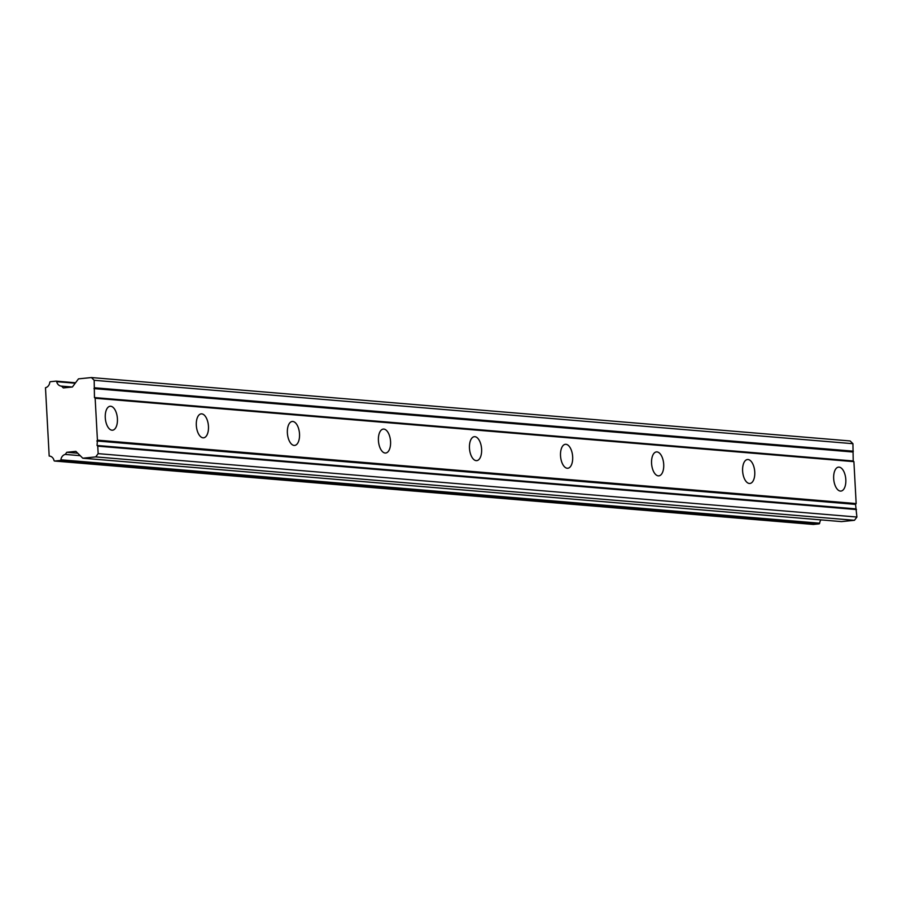 <?xml version="1.0" encoding="UTF-8"?>
<svg xmlns="http://www.w3.org/2000/svg" width="902" height="902" viewBox="0 0 902 902"><rect width="100%" height="100%" fill="white"/><g stroke="black" fill="none" stroke-linecap="round" stroke-linejoin="round"><path stroke-width="1.35" d="M833.673 478.59A12.03 6.01 -95.8 0 1 838.533 467.135A12.03 6.01 -95.8 0 1 845.726 478.5A12.03 6.01 -95.8 0 1 840.946 491.071A12.03 6.01 -95.8 0 1 833.673 478.59M820.933 519.89A6.111 5.265 -85.2 0 0 819.659 523.194A0.755 0.654 94.8 0 1 819.05 523.87L813.435 524.434A0.755 0.654 94.8 0 1 813.221 524.423M91.429 377.555L850.169 440.965L852.931 443.694L853.213 460.978L853.901 461.655L856.167 503.575L855.558 504.387L856.9 517.038L854.476 520.296L841.51 521.604L82.77 458.205L75.881 451.372L66.804 452.285L65.215 454.428A6.111 5.265 -85.2 0 0 60.908 459.794A0.755 0.654 94.8 0 1 60.31 460.471L54.684 461.035A0.755 0.654 94.8 0 1 54.019 460.494A6.111 5.265 -85.2 0 0 49.407 456.062A6.111 5.265 -85.2 0 0 49.182 456.04L45.483 387.736A6.111 5.265 -85.2 0 0 49.779 382.369A0.755 0.654 94.8 0 1 50.388 381.704L56.014 381.129A0.755 0.654 94.8 0 1 56.679 381.681A6.111 5.265 -85.2 0 0 61.28 386.112A6.111 5.265 -85.2 0 0 61.516 386.124L63.32 387.916L72.397 387.003L78.474 378.863L91.429 377.555L94.18 380.294L94.462 397.568L95.15 398.256L97.427 440.165L97.055 445.475L97.754 446.152L98.149 453.638L95.725 456.897L82.77 458.205M94.18 380.294L852.931 443.694M94.586 387.781L853.337 451.18M93.977 388.593L852.728 451.992M94.462 397.568L853.213 460.978M95.15 398.256L853.901 461.655M97.427 440.165L856.167 503.575M742.617 470.991A12.03 6.01 -95.8 0 1 747.476 459.524A12.03 6.01 -95.8 0 1 754.67 470.889A12.03 6.01 -95.8 0 1 749.9 483.461A12.03 6.01 -95.8 0 1 742.617 470.991M105.275 417.727A12.03 6.01 -95.8 0 1 110.134 406.261A12.03 6.01 -95.8 0 1 117.328 417.626A12.03 6.01 -95.8 0 1 112.547 430.198A12.03 6.01 -95.8 0 1 105.275 417.727M196.32 425.338A12.03 6.01 -95.8 0 1 201.18 413.871A12.03 6.01 -95.8 0 1 208.373 425.237A12.03 6.01 -95.8 0 1 203.604 437.808A12.03 6.01 -95.8 0 1 196.32 425.338M287.377 432.937A12.03 6.01 -95.8 0 1 292.237 421.482A12.03 6.01 -95.8 0 1 299.43 432.847A12.03 6.01 -95.8 0 1 294.65 445.419A12.03 6.01 -95.8 0 1 287.377 432.937M378.423 440.548A12.03 6.01 -95.8 0 1 383.282 429.093A12.03 6.01 -95.8 0 1 390.476 440.458A12.03 6.01 -95.8 0 1 385.695 453.029A12.03 6.01 -95.8 0 1 378.423 440.548M469.468 448.159A12.03 6.01 -95.8 0 1 474.328 436.692A12.03 6.01 -95.8 0 1 481.521 448.068A12.03 6.01 -95.8 0 1 476.752 460.64A12.03 6.01 -95.8 0 1 469.468 448.159M560.525 455.769A12.03 6.01 -95.8 0 1 565.385 444.303A12.03 6.01 -95.8 0 1 572.578 455.668A12.03 6.01 -95.8 0 1 567.798 468.251A12.03 6.01 -95.8 0 1 560.525 455.769M651.571 463.38A12.03 6.01 -95.8 0 1 656.431 451.913A12.03 6.01 -95.8 0 1 663.624 463.278A12.03 6.01 -95.8 0 1 658.843 475.85A12.03 6.01 -95.8 0 1 651.571 463.38M96.818 440.977L855.558 504.387M97.055 445.475L855.806 508.875M97.754 446.152L856.494 509.562M98.149 453.638L856.9 517.038M95.725 456.897L854.476 520.296M66.804 452.285L77.719 453.199M65.215 454.428L80.222 455.679M61.516 386.124L72.25 387.026M56.679 381.681L75.216 383.226M56.217 381.151L75.554 382.764L56.116 381.129M54.684 461.035L813.435 524.434M60.31 460.471L819.05 523.87M60.908 459.794L819.659 523.194M54.582 461.035L813.322 524.445"/></g></svg>
